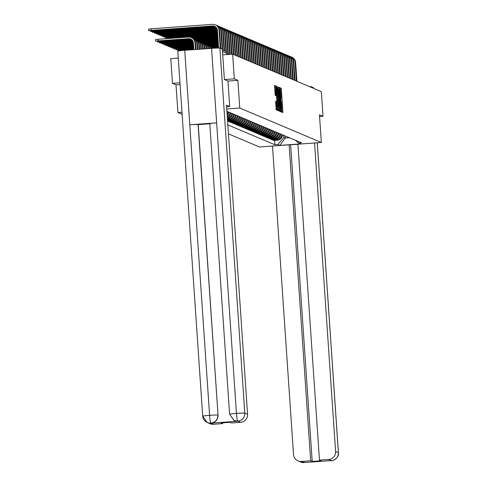 <?xml version="1.0" encoding="UTF-8"?>
<svg xmlns="http://www.w3.org/2000/svg" width="487" height="487" viewBox="0 0 487 487"><rect width="100%" height="100%" fill="white"/><g stroke="black" fill="none" stroke-linecap="round" stroke-linejoin="round"><path stroke-width="0.73" d="M281.443 111.2L281.583 112.089L282.825 112.613L282.856 111.444L281.364 89.505L281.163 88.238L279.922 87.715L280.202 89.486A3.914 0.359 85.9 0 1 280.841 93.547L280.962 95.373A3.914 0.359 85.9 0 1 280.871 99.117A3.914 0.359 85.9 0 1 280.853 99.117L280.975 100.821A3.914 0.359 85.9 0 1 281.614 104.875L281.736 106.708A3.914 0.359 85.9 0 1 281.644 110.452A3.914 0.359 85.9 0 0 281.644 110.452L281.443 111.2M275.605 101.217L276.19 109.806L277.572 110.391L276.105 87.283L275.904 86.016L274.528 85.432L275.198 95.306L275.794 95.555L275.648 87.569L276.196 90.966L277.182 105.405L277.103 108.534L276.196 101.466L275.593 101.217M239.762 108.029L237.875 80.343L234.332 78.845L232.646 54.136L321.323 91.593L323.003 116.296L319.46 114.798L321.347 142.49L239.762 108.029L226.747 108.972M279.617 110.074L279.818 111.34L281.194 111.925L281.23 110.756L279.733 88.817L279.532 87.55L278.15 86.966L279.617 110.074M279.38 111.158L278.004 110.573L277.803 109.307L276.336 86.199L276.933 86.449L277.133 87.715L277.937 97.881L278.333 98.051L278.363 96.876L277.894 87.684L279.386 111.158M179.959 82.79L172.471 83.338L170.785 58.629L178.279 58.081M172.471 83.338L176.014 84.829L177.901 112.521L182.108 114.299M228.446 133.87L259.486 146.977L321.347 142.49M234.332 78.845L224.434 79.564M232.646 54.136L222.711 54.861M319.582 116.545L323.003 116.296M281.839 134.528A5.728 5.698 112.9 0 1 276.537 139.848L277.322 140.177A5.728 5.698 -67.1 0 0 282.624 134.856M277.322 140.177L273.548 140.451L272.763 140.122L272.726 139.592M276.537 139.848L272.763 140.122M270.875 138.813L270.912 139.337L271.691 139.672L275.465 139.398A5.728 5.698 -67.1 0 0 280.768 134.077M279.982 133.742A5.728 5.698 112.9 0 1 274.68 139.063L270.912 139.337M269.019 138.028L269.055 138.552L269.841 138.886L273.615 138.612A5.728 5.698 -67.1 0 0 278.911 133.292M278.126 132.957A5.728 5.698 112.9 0 1 272.83 138.278L269.055 138.552M267.162 137.243L267.199 137.772L267.984 138.101L271.758 137.827A5.728 5.698 -67.1 0 0 277.06 132.507M276.275 132.178A5.728 5.698 112.9 0 1 270.973 137.498L267.199 137.772M265.312 136.463L265.342 136.987L266.127 137.322L269.901 137.048A5.728 5.698 -67.1 0 0 275.204 131.727M274.418 131.393A5.728 5.698 112.9 0 1 269.116 136.713L265.342 136.987M263.455 135.678L263.491 136.202L264.277 136.537L268.051 136.263A5.728 5.698 -67.1 0 0 273.347 130.942M272.562 130.607A5.728 5.698 112.9 0 1 267.266 135.928L263.491 136.202M261.598 134.893L261.635 135.423L262.42 135.751L266.194 135.477A5.728 5.698 -67.1 0 0 271.496 130.157M270.711 129.828A5.728 5.698 112.9 0 1 265.409 135.149L261.635 135.423M259.748 134.108L259.778 134.637L260.563 134.966L264.338 134.698A5.728 5.698 -67.1 0 0 269.64 129.378M268.854 129.043A5.728 5.698 112.9 0 1 263.552 134.363L259.778 134.637M257.891 133.328L257.927 133.852L258.713 134.187L262.487 133.913A5.728 5.698 -67.1 0 0 267.783 128.592M266.998 128.258A5.728 5.698 112.9 0 1 261.702 133.578L257.927 133.852M256.034 132.543L256.071 133.073L256.856 133.401L260.63 133.128A5.728 5.698 -67.1 0 0 265.932 127.807M265.147 127.478A5.728 5.698 112.9 0 1 259.845 132.799L256.071 133.073M254.177 131.758L254.214 132.287L254.999 132.616L258.774 132.342A5.728 5.698 -67.1 0 0 264.076 127.022M263.29 126.693A5.728 5.698 112.9 0 1 257.988 132.014L254.214 132.287M252.327 130.979L252.363 131.502L253.149 131.837L256.917 131.563A5.728 5.698 -67.1 0 0 262.219 126.243M261.434 125.908A5.728 5.698 112.9 0 1 256.138 131.228L252.363 131.502M250.47 130.193L250.507 130.723L251.292 131.052L255.066 130.778A5.728 5.698 -67.1 0 0 260.368 125.457M259.583 125.129A5.728 5.698 112.9 0 1 254.281 130.449L250.507 130.723M248.613 129.408L248.65 129.938L249.435 130.266L253.21 129.992A5.728 5.698 -67.1 0 0 258.512 124.672M257.726 124.343A5.728 5.698 112.9 0 1 252.424 129.664L248.65 129.938M246.763 128.629L246.799 129.152L247.585 129.487L251.353 129.213A5.728 5.698 -67.1 0 0 256.655 123.893M255.87 123.558A5.728 5.698 112.9 0 1 250.574 128.878L246.799 129.152M244.906 127.844L244.943 128.373L245.728 128.702L249.502 128.428A5.728 5.698 -67.1 0 0 254.798 123.108M254.019 122.779A5.728 5.698 112.9 0 1 248.717 128.099L244.943 128.373M243.05 127.058L243.086 127.588L243.871 127.917L247.646 127.643A5.728 5.698 -67.1 0 0 252.948 122.322M252.163 121.994A5.728 5.698 112.9 0 1 246.86 127.314L243.086 127.588M241.199 126.279L241.235 126.803L242.015 127.137L245.789 126.864A5.728 5.698 -67.1 0 0 251.091 121.543M250.306 121.208A5.728 5.698 112.9 0 1 245.004 126.529L241.235 126.803M239.342 125.494L239.379 126.023L240.164 126.352L243.938 126.078A5.728 5.698 -67.1 0 0 249.234 120.758M248.449 120.429A5.728 5.698 112.9 0 1 243.153 125.749L239.379 126.023M237.486 124.709L237.522 125.238L238.307 125.567L242.082 125.293A5.728 5.698 -67.1 0 0 247.384 119.972M246.599 119.644A5.728 5.698 112.9 0 1 241.296 124.964L237.522 125.238M235.635 123.929L235.665 124.453L236.451 124.788L240.225 124.514A5.728 5.698 -67.1 0 0 245.527 119.193M244.742 118.858A5.728 5.698 112.9 0 1 239.44 124.179L235.665 124.453M233.778 123.144L233.815 123.668L234.6 124.002L238.374 123.728A5.728 5.698 -67.1 0 0 243.67 118.408M242.885 118.079A5.728 5.698 112.9 0 1 237.589 123.4L233.815 123.668M231.922 122.359L231.958 122.888L232.743 123.217L236.518 122.943A5.728 5.698 -67.1 0 0 241.82 117.623M241.035 117.294A5.728 5.698 112.9 0 1 235.732 122.614L231.958 122.888M230.071 121.58L230.101 122.103L230.887 122.438L234.661 122.164A5.728 5.698 -67.1 0 0 239.963 116.843M239.178 116.509A5.728 5.698 112.9 0 1 233.876 121.829L230.101 122.103M228.214 120.794L228.251 121.318L229.036 121.653L232.81 121.379A5.728 5.698 -67.1 0 0 238.106 116.058M237.321 115.723A5.728 5.698 112.9 0 1 232.025 121.044L228.251 121.318M227.557 120.843L230.954 120.593A5.728 5.698 -67.1 0 0 236.256 115.273M235.471 114.944A5.728 5.698 112.9 0 1 230.168 120.265L227.532 120.453M227.496 119.93L229.097 119.814A5.728 5.698 -67.1 0 0 234.399 114.494M233.614 114.159A5.728 5.698 112.9 0 1 228.312 119.479L227.472 119.54M227.435 119.011A5.728 5.698 -67.1 0 0 232.543 113.708M231.757 113.374A5.728 5.698 112.9 0 1 227.405 118.548M227.35 117.744A5.728 5.698 -67.1 0 0 230.692 112.923M229.907 112.594A5.728 5.698 112.9 0 1 227.295 117.008M227.21 115.748A5.728 5.698 -67.1 0 0 228.835 112.138M228.05 111.809A5.728 5.698 112.9 0 1 227.131 114.542M226.936 111.742A5.728 5.698 -67.1 0 0 226.979 111.359M283.751 135.337L283.897 137.486L285.266 138.065L289.485 137.76M285.12 135.91L285.266 138.065L279.788 145.388L277.791 144.542L283.897 137.486M295.372 140.244L298.574 143.032L300.57 143.878L279.788 145.388M227.837 124.885L274.881 144.755L277.791 144.542M298.574 143.032L301.483 142.825L226.912 111.328M181.968 112.223L177.901 112.521M237.875 80.343L227.965 81.061L229.7 106.507L226.595 106.732M180.08 84.537L176.014 84.829M274.583 140.378L274.881 144.755M280.116 89.45L279.885 88.311M281.644 112.113L281.547 110.458M280.889 100.785L280.774 99.123M278.515 89.188L278.095 87.557M280.019 111.426L279.952 110.239M280.95 110.165L279.355 89.127A3.914 0.359 85.9 0 0 279.337 89.127A3.914 0.359 85.9 0 0 279.246 92.871L280.141 106.032A3.914 0.359 85.9 0 0 280.78 110.092L279.629 110.214M277.042 98.118L278.327 98.045L277.097 98.137M277.365 98.118L277.468 99.628M278.126 109.295L278.18 110.074L279.416 109.989M278.369 105.843L278.917 109.24L278.99 106.111L278.643 101.022L278.047 99.585L278.369 105.843L277.572 105.904M278.205 110.659L278.18 110.074M274.887 87.623L274.467 86.022M276.391 109.892L276.312 108.595M296.906 81.28L295.627 62.513A6.294 6.258 -67.1 0 0 291.829 57.174L291.281 56.942A6.294 6.258 -67.1 0 0 290.611 56.705M296.364 81.049L295.079 62.287A6.294 6.258 -67.1 0 0 291.281 56.942M297.928 144.292L290.41 144.73M272.495 146.033L293.527 454.541A7.475 7.433 -67.1 0 0 301.459 461.451L310.676 460.781L289.138 144.828M313.531 88.299L313.488 87.636L311.065 86.613L311.114 87.276M309.756 86.704L311.065 86.613M290.629 144.828L312.21 461.426L320.994 460.793L319.466 460.142L328.682 459.472A7.475 7.433 -67.1 0 0 335.598 451.486L338.374 452.66L317.25 142.788M312.21 461.426L310.676 460.781M330.064 460.672L305.617 462.443M314.565 142.983L335.598 451.486M319.466 460.142L297.922 144.189M331.385 460.659L328.682 459.472M229.7 106.507L226.492 105.155L247.566 414.309A7.475 7.433 112.9 0 1 240.651 422.296L231.435 422.966L229.901 422.314L221.116 422.953L222.65 423.605L213.428 424.268A7.475 7.433 112.9 0 1 210.013 423.708L207.237 422.533A7.475 7.433 -67.1 0 0 210.652 423.1L213.428 424.268M177.84 51.159A7.664 0.359 -3.9 0 1 177.804 51.129A7.664 0.359 -3.9 0 1 184.713 50.301L189.796 124.794A7.664 0.359 -3.9 0 1 198.075 124.556L218.042 415.155A7.475 7.433 112.9 0 1 211.121 423.142L237.723 421.212A7.475 7.433 112.9 0 1 234.223 420.616M209.824 123.704A7.664 0.359 -3.9 0 1 209.794 123.674A7.664 0.359 -3.9 0 1 216.642 122.846L211.565 48.353L184.713 50.301M211.565 48.353A7.664 0.359 -3.9 0 1 219.905 48.11L222.322 49.132L224.397 79.551L227.965 81.055M219.905 48.11L244.791 413.134A7.664 0.359 -3.9 0 0 236.451 413.378C236.773 417.925 237.199 420.506 237.729 421.127L234.15 420.579L229.633 414.236A7.664 0.359 -3.9 0 1 229.596 414.206A7.664 0.359 -3.9 0 1 236.451 413.378L216.642 122.846L189.796 124.794L209.599 415.326C209.915 419.867 210.323 422.448 210.822 423.075L210.652 423.1M222.65 423.605L222.596 422.844M209.8 123.783L198.233 124.623L218.042 415.155M295.055 80.495L293.777 61.733A6.294 6.258 -67.1 0 0 289.972 56.389L289.424 56.157A6.294 6.258 -67.1 0 0 288.754 55.92M294.507 80.264L293.229 61.502A6.294 6.258 -67.1 0 0 289.424 56.157M293.198 79.716L291.92 60.948A6.294 6.258 -67.1 0 0 288.121 55.603L287.573 55.378A6.294 6.258 -67.1 0 0 286.904 55.134M292.65 79.484L291.372 60.717A6.294 6.258 -67.1 0 0 287.573 55.378M291.342 78.931L290.063 60.163A6.294 6.258 -67.1 0 0 286.265 54.824L285.717 54.593A6.294 6.258 -67.1 0 0 285.047 54.355M290.8 78.699L289.515 59.931A6.294 6.258 -67.1 0 0 285.717 54.593M289.491 78.145L288.213 59.384A6.294 6.258 -67.1 0 0 284.408 54.039L283.86 53.807A6.294 6.258 -67.1 0 0 283.19 53.57M288.943 77.914L287.665 59.152A6.294 6.258 -67.1 0 0 283.86 53.807M287.634 77.36L286.356 58.598A6.294 6.258 -67.1 0 0 282.557 53.253L282.01 53.022A6.294 6.258 -67.1 0 0 281.34 52.785M287.087 77.135L285.808 58.367A6.294 6.258 -67.1 0 0 282.01 53.022M285.778 76.581L284.499 57.813A6.294 6.258 -67.1 0 0 280.701 52.474L280.153 52.243A6.294 6.258 -67.1 0 0 279.483 52.006M285.23 76.349L283.951 57.582A6.294 6.258 -67.1 0 0 280.153 52.243M283.927 75.795L282.643 57.034A6.294 6.258 -67.1 0 0 278.844 51.689L278.296 51.458A6.294 6.258 -67.1 0 0 277.627 51.22M283.379 75.564L282.101 56.802A6.294 6.258 -67.1 0 0 278.296 51.458M282.07 75.01L280.792 56.249A6.294 6.258 -67.1 0 0 276.993 50.904L276.446 50.672A6.294 6.258 -67.1 0 0 275.776 50.435M281.523 74.779L280.244 56.017A6.294 6.258 -67.1 0 0 276.446 50.672M280.214 74.231L278.935 55.463A6.294 6.258 -67.1 0 0 275.137 50.124L274.589 49.893A6.294 6.258 -67.1 0 0 273.919 49.656M279.666 74L278.387 55.232A6.294 6.258 -67.1 0 0 274.589 49.893M278.363 73.446L277.079 54.684A6.294 6.258 -67.1 0 0 273.28 49.339L272.732 49.108A6.294 6.258 -67.1 0 0 272.063 48.87M277.815 73.214L276.537 54.453A6.294 6.258 -67.1 0 0 272.732 49.108M276.506 72.66L275.228 53.899A6.294 6.258 -67.1 0 0 271.423 48.554L270.882 48.323A6.294 6.258 -67.1 0 0 270.212 48.085M275.959 72.429L274.68 53.667A6.294 6.258 -67.1 0 0 270.882 48.323M274.65 71.881L273.371 53.113A6.294 6.258 -67.1 0 0 269.573 47.775L269.025 47.543A6.294 6.258 -67.1 0 0 268.355 47.3M274.102 71.65L272.823 52.882A6.294 6.258 -67.1 0 0 269.025 47.543M272.799 71.096L271.515 52.334A6.294 6.258 -67.1 0 0 267.716 46.989L267.168 46.758A6.294 6.258 -67.1 0 0 266.499 46.521M272.251 70.865L270.973 52.103A6.294 6.258 -67.1 0 0 267.168 46.758M270.942 70.311L269.664 51.549A6.294 6.258 -67.1 0 0 265.859 46.204L265.318 45.973A6.294 6.258 -67.1 0 0 264.648 45.735M270.395 70.079L269.116 51.318A6.294 6.258 -67.1 0 0 265.318 45.973M269.086 69.531L267.807 50.764A6.294 6.258 -67.1 0 0 264.009 45.425L263.461 45.194A6.294 6.258 -67.1 0 0 262.791 44.95M268.538 69.3L267.26 50.532A6.294 6.258 -67.1 0 0 263.461 45.194M267.229 68.746L265.951 49.984A6.294 6.258 -67.1 0 0 262.152 44.64L261.604 44.408A6.294 6.258 -67.1 0 0 260.935 44.171M266.687 68.515L265.403 49.753A6.294 6.258 -67.1 0 0 261.604 44.408M265.378 67.961L264.1 49.199A6.294 6.258 -67.1 0 0 260.295 43.854L259.748 43.623A6.294 6.258 -67.1 0 0 259.078 43.386M264.831 67.73L263.552 48.968A6.294 6.258 -67.1 0 0 259.748 43.623M215.461 47.775L218.602 47.549M216.003 48.006L218.62 47.817M263.522 67.182L262.243 48.414A6.294 6.258 -67.1 0 0 258.445 43.075L257.897 42.844A6.294 6.258 -67.1 0 0 257.227 42.6M262.974 66.95L261.696 48.183A6.294 6.258 -67.1 0 0 257.897 42.844M213.604 46.995L218.541 46.636M214.152 47.227L218.56 46.904M261.665 66.396L260.387 47.629A6.294 6.258 -67.1 0 0 256.588 42.29L256.04 42.059A6.294 6.258 -67.1 0 0 255.371 41.821M261.123 66.165L259.839 47.403A6.294 6.258 -67.1 0 0 256.04 42.059M211.754 46.21L218.48 45.723M212.295 46.442L218.499 45.991M259.815 65.611L258.536 46.849A6.294 6.258 -67.1 0 0 254.731 41.505L254.184 41.273A6.294 6.258 -67.1 0 0 253.514 41.036M259.267 65.38L257.988 46.618A6.294 6.258 -67.1 0 0 254.184 41.273M209.897 45.425L218.419 44.81M210.439 45.656L218.438 45.078M257.958 64.832L256.679 46.064A6.294 6.258 -67.1 0 0 252.881 40.725L252.333 40.494A6.294 6.258 -67.1 0 0 251.663 40.251M257.41 64.601L256.132 45.833A6.294 6.258 -67.1 0 0 252.333 40.494M208.04 44.646L218.353 43.897M208.588 44.877L218.377 44.165M256.101 64.047L254.823 45.279A6.294 6.258 -67.1 0 0 251.024 39.94L250.476 39.709A6.294 6.258 -67.1 0 0 249.807 39.471M255.553 63.815L254.275 45.047A6.294 6.258 -67.1 0 0 250.476 39.709M206.19 43.86L218.292 42.984M206.732 44.092L218.31 43.252M254.251 63.261L252.966 44.5A6.294 6.258 -67.1 0 0 249.167 39.155L248.62 38.923A6.294 6.258 -67.1 0 0 247.95 38.686M253.703 63.03L252.424 44.268A6.294 6.258 -67.1 0 0 248.62 38.923M204.333 43.075L218.231 42.071M204.875 43.306L218.249 42.339M252.394 62.482L251.115 43.714A6.294 6.258 -67.1 0 0 247.317 38.37L246.769 38.144A6.294 6.258 -67.1 0 0 246.099 37.901M251.846 62.251L250.568 43.483A6.294 6.258 -67.1 0 0 246.769 38.144M202.476 42.296L218.17 41.158M203.024 42.527L218.188 41.425M250.537 61.697L249.259 42.929A6.294 6.258 -67.1 0 0 245.46 37.59L244.912 37.359A6.294 6.258 -67.1 0 0 244.243 37.122M249.989 61.465L248.711 42.698A6.294 6.258 -67.1 0 0 244.912 37.359M200.626 41.511L218.109 40.244M201.168 41.742L218.127 40.512M248.687 60.912L247.402 42.15A6.294 6.258 -67.1 0 0 243.603 36.805L243.056 36.574A6.294 6.258 -67.1 0 0 242.386 36.336M248.139 60.68L246.86 41.919A6.294 6.258 -67.1 0 0 243.056 36.574M198.769 40.725L218.042 39.331M199.311 40.957L218.06 39.599M246.83 60.126L245.551 41.365A6.294 6.258 -67.1 0 0 241.747 36.02L241.205 35.788A6.294 6.258 -67.1 0 0 240.535 35.551M246.282 59.901L245.004 41.133A6.294 6.258 -67.1 0 0 241.205 35.788M196.912 39.946L217.981 38.412M197.46 40.178L217.999 38.686M216.07 48.091A6.294 6.258 -67.1 0 0 214.676 47.489M216.173 48.085A6.294 6.258 -67.1 0 0 215.893 47.957L215.345 47.732M244.973 59.347L243.695 40.579A6.294 6.258 -67.1 0 0 239.896 35.241L239.348 35.009A6.294 6.258 -67.1 0 0 238.679 34.772M244.425 59.116L243.147 40.348A6.294 6.258 -67.1 0 0 239.348 35.009M195.062 39.161L217.92 37.499M195.604 39.392L217.939 37.773M180.433 49.637L180.476 50.283L177.889 50.593L193.875 49.577M180.476 50.283L193.856 49.309M215.315 48.128A6.294 6.258 -67.1 0 0 212.825 46.709M215.583 48.11A6.294 6.258 -67.1 0 0 214.043 47.178L213.495 46.947M243.123 58.562L241.838 39.8A6.294 6.258 -67.1 0 0 238.04 34.455L237.492 34.224A6.294 6.258 -67.1 0 0 236.822 33.987M242.575 58.33L241.296 39.569A6.294 6.258 -67.1 0 0 237.492 34.224M193.205 38.376L217.859 36.586M193.747 38.607L217.878 36.86M241.266 57.776L239.988 39.015A6.294 6.258 -67.1 0 0 236.183 33.67L235.641 33.439A6.294 6.258 -67.1 0 0 234.971 33.201M240.718 57.545L239.44 38.783A6.294 6.258 -67.1 0 0 235.641 33.439M191.348 37.596L217.792 35.673M191.896 37.828L217.811 35.947M169.793 37.59L169.835 38.236L167.504 38.583M239.409 56.997L238.131 38.23A6.294 6.258 -67.1 0 0 234.332 32.891L233.784 32.659A6.294 6.258 -67.1 0 0 233.115 32.422M238.861 56.766L237.583 37.998A6.294 6.258 -67.1 0 0 233.784 32.659M169.835 38.236L217.732 34.76M189.431 37.085L217.75 35.034M178.577 48.852L178.619 49.497L176.038 49.808L193.814 48.663M178.619 49.497L193.796 48.396M214.213 48.183A6.294 6.258 -67.1 0 0 210.968 45.924M214.56 48.164A6.294 6.258 -67.1 0 0 212.186 46.393L211.638 46.162M176.72 48.067L176.769 48.712L174.182 49.023L193.753 47.75M176.769 48.712L193.735 47.483M212.898 48.262A6.294 6.258 -67.1 0 0 209.112 45.139M213.3 48.237A6.294 6.258 -67.1 0 0 210.329 45.608L209.781 45.376M174.87 47.288L174.912 47.933L172.325 48.243L193.686 46.837M174.912 47.933L193.668 46.569M211.419 48.365A6.294 6.258 -67.1 0 0 207.261 44.36M211.869 48.329A6.294 6.258 -67.1 0 0 208.473 44.828L207.931 44.597M167.936 36.811L167.978 37.45L165.397 37.761L168.526 37.682L217.689 34.12M237.553 56.212L236.274 37.45A6.294 6.258 -67.1 0 0 232.476 32.105L231.928 31.874A6.294 6.258 -67.1 0 0 231.258 31.637M237.011 55.981L235.726 37.219A6.294 6.258 -67.1 0 0 231.928 31.874M167.978 37.45L217.671 33.846M173.013 46.502L173.055 47.148L170.474 47.458L173.603 47.379L193.625 45.924M173.055 47.148L193.607 45.656M209.794 48.481A6.294 6.258 -67.1 0 0 205.404 43.574M210.287 48.444A6.294 6.258 -67.1 0 0 206.622 44.043L206.074 43.812M166.085 36.026L166.128 36.671L163.541 36.982L166.676 36.902L217.628 33.201M235.702 55.427L234.424 36.665A6.294 6.258 -67.1 0 0 230.619 31.32L230.071 31.089A6.294 6.258 -67.1 0 0 229.401 30.851M235.154 55.195L233.876 36.434A6.294 6.258 -67.1 0 0 230.071 31.089M166.128 36.671L217.61 32.933M171.156 45.717L171.205 46.362L168.618 46.673L171.747 46.594L193.564 45.011M208.034 48.609L208.022 48.371A6.294 6.258 -67.1 0 0 203.548 42.789M171.205 46.362L193.546 44.743M208.564 48.572A6.294 6.258 -67.1 0 0 204.765 43.258L204.217 43.026M164.229 35.241L164.271 35.886L161.684 36.196L164.819 36.117L217.567 32.288M233.845 54.647L232.567 35.88A6.294 6.258 -67.1 0 0 228.768 30.541L228.22 30.31A6.294 6.258 -67.1 0 0 227.551 30.066M233.297 54.416L232.019 35.648A6.294 6.258 -67.1 0 0 228.22 30.31M164.271 35.886L217.549 32.02M169.306 44.938L169.348 45.583L166.761 45.888L169.896 45.808L193.503 44.098M206.774 48.7L206.713 47.817A6.294 6.258 -67.1 0 0 202.909 42.479L202.367 42.247A6.294 6.258 -67.1 0 0 201.697 42.01M206.245 48.737L206.165 47.586A6.294 6.258 -67.1 0 0 202.367 42.247M169.348 45.583L193.485 43.83M162.372 34.461L162.415 35.101L159.833 35.411L162.962 35.332L217.5 31.375M232.013 54.185L230.71 35.101A6.294 6.258 -67.1 0 0 226.912 29.756L226.364 29.524A6.294 6.258 -67.1 0 0 225.694 29.287M231.483 54.221L230.162 34.869A6.294 6.258 -67.1 0 0 226.364 29.524M162.415 35.101L217.482 31.107M167.449 44.153L167.491 44.798L164.91 45.108L168.039 45.029L193.442 43.185M204.978 48.828L204.857 47.038A6.294 6.258 -67.1 0 0 201.058 41.693L200.51 41.462A6.294 6.258 -67.1 0 0 199.84 41.225M204.449 48.87L204.309 46.807A6.294 6.258 -67.1 0 0 200.51 41.462M167.491 44.798L193.418 42.917M165.592 43.367L165.641 44.013L163.054 44.323L166.183 44.244L193.321 42.278M203.189 48.962L203 46.253A6.294 6.258 -67.1 0 0 199.201 40.908L198.653 40.677A6.294 6.258 -67.1 0 0 197.984 40.439M202.659 48.998L202.452 46.021A6.294 6.258 -67.1 0 0 198.653 40.677M165.641 44.013L193.248 42.01M163.742 42.588L163.784 43.227L161.197 43.538L164.332 43.459L193.016 41.383M201.393 49.09L201.149 45.468A6.294 6.258 -67.1 0 0 197.345 40.129L196.797 39.897A6.294 6.258 -67.1 0 0 196.127 39.654M200.863 49.126L200.601 45.236A6.294 6.258 -67.1 0 0 196.797 39.897M163.784 43.227L192.889 41.121M161.885 41.803L161.928 42.448L159.34 42.759L162.475 42.679L192.487 40.5M199.603 49.217L199.293 44.688A6.294 6.258 -67.1 0 0 195.494 39.344L194.946 39.112A6.294 6.258 -67.1 0 0 194.276 38.875M199.073 49.26L198.745 44.457A6.294 6.258 -67.1 0 0 194.946 39.112M161.928 42.448L192.182 40.251A4.669 4.645 112.9 0 1 192.28 40.244M160.028 41.018L160.071 41.663L157.49 41.973L160.619 41.894L190.874 39.703A4.669 4.645 112.9 0 1 191.732 39.715M197.807 49.351L197.436 43.903A6.294 6.258 -67.1 0 0 193.637 38.558L193.089 38.327A6.294 6.258 -67.1 0 0 192.42 38.089M197.278 49.388L196.888 43.672A6.294 6.258 -67.1 0 0 193.089 38.327M160.071 41.663L190.326 39.471A4.669 4.645 112.9 0 1 191.488 39.532M160.515 33.676L160.564 34.321L157.977 34.632L161.106 34.553L217.439 30.462M230.223 54.313L228.86 34.315A6.294 6.258 -67.1 0 0 225.055 28.97L224.507 28.739A6.294 6.258 -67.1 0 0 223.837 28.502M229.694 54.355L228.312 34.084A6.294 6.258 -67.1 0 0 224.507 28.739M160.564 34.321L217.421 30.194M158.665 32.891L158.707 33.536L156.12 33.846L159.255 33.767L217.318 29.555M228.427 54.447L227.003 33.53A6.294 6.258 -67.1 0 0 223.204 28.191L222.656 27.96A6.294 6.258 -67.1 0 0 221.987 27.716M227.898 54.483L226.455 33.299A6.294 6.258 -67.1 0 0 222.656 27.96M158.707 33.536L217.251 29.287M156.808 32.112L156.851 32.751L154.269 33.061L157.398 32.982L217.013 28.66M226.479 52.249L225.146 32.751A6.294 6.258 -67.1 0 0 221.348 27.406L220.8 27.175A6.294 6.258 -67.1 0 0 220.13 26.937M225.901 51.592L224.598 32.519A6.294 6.258 -67.1 0 0 220.8 27.175M156.851 32.751L216.885 28.398M154.951 31.326L155 31.972L152.413 32.282L155.542 32.203L216.49 27.777M224.586 50.934L223.29 31.965A6.294 6.258 -67.1 0 0 219.491 26.621L218.943 26.389A6.294 6.258 -67.1 0 0 218.273 26.152M224.038 50.703L222.748 31.734A6.294 6.258 -67.1 0 0 218.943 26.389M155 31.972L216.179 27.534A4.669 4.645 112.9 0 1 216.283 27.522M153.101 30.541L153.143 31.186L150.556 31.497L153.691 31.418L214.87 26.98A4.669 4.645 112.9 0 1 215.735 26.998M222.729 50.155L221.439 31.18A6.294 6.258 -67.1 0 0 217.64 25.841L217.092 25.61A6.294 6.258 -67.1 0 0 216.423 25.367M222.127 49.047L220.891 30.949A6.294 6.258 -67.1 0 0 217.092 25.61M153.143 31.186L214.323 26.748A4.669 4.645 112.9 0 1 215.491 26.809M155.633 41.188L155.523 39.575L158.111 39.264L158.22 40.878L155.633 41.188L189.017 38.917A4.669 4.645 112.9 0 1 190.874 39.161M196.018 49.479L195.585 43.118A6.294 6.258 -67.1 0 0 191.781 37.779L191.233 37.548A6.294 6.258 -67.1 0 0 188.359 37.073L158.111 39.264M195.488 49.516L195.037 42.886A6.294 6.258 -67.1 0 0 191.233 37.548M158.22 40.878L188.469 38.686A4.669 4.645 112.9 0 1 193.424 43.002L193.881 49.637M148.705 30.711L148.59 29.098L151.177 28.788L151.287 30.401L148.705 30.711L151.834 30.632L213.02 26.195A4.669 4.645 112.9 0 1 214.877 26.438M151.287 30.401L212.472 25.963A4.669 4.645 112.9 0 1 217.427 30.285L218.639 48.03M220.818 48.493L219.582 30.395A6.294 6.258 -67.1 0 0 215.784 25.056L215.236 24.825A6.294 6.258 -67.1 0 0 212.362 24.35L151.177 28.788M220.27 48.262L219.034 30.17A6.294 6.258 -67.1 0 0 215.236 24.825M228.312 119.479L229.097 119.814M230.168 120.265L230.954 120.593M232.025 121.044L232.81 121.379M233.876 121.829L234.661 122.164M235.732 122.614L236.518 122.943M237.589 123.4L238.374 123.728M239.44 124.179L240.225 124.514M241.296 124.964L242.082 125.293M243.153 125.749L243.938 126.078M245.004 126.529L245.789 126.864M246.86 127.314L247.646 127.643M248.717 128.099L249.502 128.428M250.574 128.878L251.353 129.213M252.424 129.664L253.21 129.992M254.281 130.449L255.066 130.778M256.138 131.228L256.917 131.563M257.988 132.014L258.774 132.342M259.845 132.799L260.63 133.128M261.702 133.578L262.487 133.913M263.552 134.363L264.338 134.698M265.409 135.149L266.194 135.477M267.266 135.928L268.051 136.263M269.116 136.713L269.901 137.048M270.973 137.498L271.758 137.827M272.83 138.278L273.615 138.612M274.68 139.063L275.465 139.398M226.82 53.381L226.912 54.556L226.82 53.357L222.486 51.531M226.832 53.369L226.82 53.357A2.49 2.49 0 0 0 225.317 51.245A2.49 2.478 112.9 0 1 226.82 53.357M279.928 88.324L281.163 88.238M280.275 89.584L281.364 89.505M281.62 111.529L282.856 111.444M278.296 87.642L279.532 87.55M278.497 88.908L279.733 88.817M279.995 110.841L281.23 110.756M278.199 89.212L279.319 89.133L278.199 89.206M278.448 92.932L279.246 92.871M279.349 106.093L280.141 106.032M279.629 110.178L280.78 110.092M276.287 86.497L276.933 86.449M276.336 87.776L277.133 87.715M276.945 96.67L277.736 96.615M277.03 97.948L277.937 97.881M277.146 99.652L278.047 99.591L277.146 99.652M277.225 100.815L278.022 100.76M275.545 101.515L276.196 101.466M275.599 102.794L276.391 102.733M275.764 105.198L276.555 105.143M274.778 90.759L275.575 90.698M275.033 94.441L275.825 94.387M274.668 86.108L275.904 86.016M274.869 87.374L276.105 87.283M276.36 109.313L277.602 109.222M295.079 62.287L295.627 62.513M301.459 461.451L304.387 462.62M331.458 460.647A7.475 7.433 112.9 0 0 338.374 452.66A7.664 0.359 -3.9 0 1 338.41 452.691L317.281 142.782M305.726 462.437L300.82 462.06A7.475 7.433 -67.1 0 0 304.235 462.626M211.121 423.142L210.816 423.075M240.651 422.296L237.723 421.127M237.875 421.121A7.475 7.433 112.9 0 0 244.791 413.134L247.566 414.309M177.804 51.129L202.689 416.154L207.237 422.533A7.475 7.433 -67.1 0 1 202.72 416.19A7.664 0.359 -3.9 0 1 202.689 416.154A7.664 0.359 -3.9 0 1 209.599 415.326A7.664 0.359 -3.9 0 1 217.878 415.088C217.823 419.599 215.522 422.259 210.962 423.075M293.229 61.502L293.777 61.733M291.372 60.717L291.92 60.948M289.515 59.931L290.063 60.163M287.665 59.152L288.213 59.384M285.808 58.367L286.356 58.598M283.951 57.582L284.499 57.813M282.101 56.802L282.643 57.034M280.244 56.017L280.792 56.249M278.387 55.232L278.935 55.463M276.537 54.453L277.079 54.684M274.68 53.667L275.228 53.899M272.823 52.882L273.371 53.113M270.973 52.103L271.515 52.334M269.116 51.318L269.664 51.549M267.26 50.532L267.807 50.764M265.403 49.753L265.951 49.984M263.552 48.968L264.1 49.199M261.696 48.183L262.243 48.414M259.839 47.403L260.387 47.629M257.988 46.618L258.536 46.849M256.132 45.833L256.679 46.064M254.275 45.047L254.823 45.279M252.424 44.268L252.966 44.5M250.568 43.483L251.115 43.714M248.711 42.698L249.259 42.929M246.86 41.919L247.402 42.15M245.004 41.133L245.551 41.365M243.147 40.348L243.695 40.579M241.296 39.569L241.838 39.8M239.44 38.783L239.988 39.015M237.583 37.998L238.131 38.23M235.726 37.219L236.274 37.45M233.876 36.434L234.424 36.665M208.503 48.572L208.022 48.371M232.019 35.648L232.567 35.88M206.713 47.817L206.165 47.586M230.162 34.869L230.71 35.101M204.857 47.038L204.309 46.807M203 46.253L202.452 46.021M201.149 45.468L200.601 45.236M199.293 44.688L198.745 44.457M197.436 43.903L196.888 43.672M190.874 39.703L190.326 39.471M228.312 34.084L228.86 34.315M226.455 33.299L227.003 33.53M224.598 32.519L225.146 32.751M222.748 31.734L223.29 31.965M220.891 30.949L221.439 31.18M214.323 26.748L214.87 26.98M195.585 43.118L195.037 42.886M189.017 38.917L188.469 38.686M219.034 30.17L219.582 30.395M212.472 25.963L213.02 26.195M227.368 54.52A2.49 2.49 0 0 0 226.899 54.374M222.382 50.003L225.317 51.245M279.721 110.251L280.956 110.165M277.803 109.319L278.917 109.24M275.995 108.613L277.103 108.534M274.565 87.648L275.648 87.569M313.525 87.666L313.567 88.317M298.044 460.885L300.82 462.06M331.337 460.672C331.026 461.652 339.689 458.176 338.41 452.691M331.324 460.672L330.034 460.672M209.794 123.674L229.596 414.206L234.308 420.652M177.84 49.808L177.889 50.593M167.199 37.767L167.248 38.546M175.984 49.029L176.038 49.808M174.127 48.243L174.182 49.023M172.276 47.458L172.325 48.243M165.343 36.982L165.397 37.761M170.42 46.679L170.474 47.458M163.486 36.196L163.541 36.982M168.563 45.894L168.618 46.673M161.635 35.417L161.684 36.196M166.706 45.108L166.761 45.888M159.779 34.632L159.833 35.411M164.856 44.323L164.91 45.108M162.999 43.544L163.054 44.323M161.142 42.759L161.197 43.538M159.292 41.973L159.34 42.759M157.435 41.194L157.49 41.973M157.922 33.846L157.977 34.632M156.071 33.067L156.12 33.846M154.215 32.282L154.269 33.061M152.358 31.497L152.413 32.282M150.501 30.718L150.556 31.497"/></g></svg>
